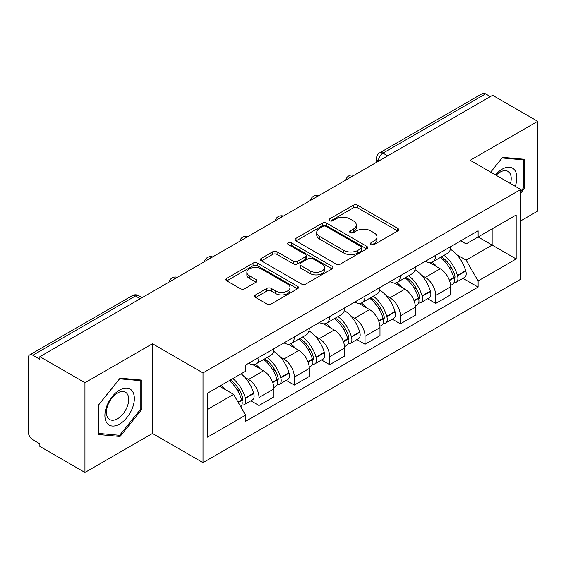 <?xml version="1.0" encoding="UTF-8"?>
<svg xmlns="http://www.w3.org/2000/svg" width="566" height="566" viewBox="0 0 566 566"><rect width="100%" height="100%" fill="white"/><g stroke="black" fill="none" stroke-linecap="round" stroke-linejoin="round"><path stroke-width="0.85" d="M370.985 244.604A2.2 1.274 0 0 0 374.098 244.604L397.728 230.956A3.148 1.818 0 0 0 398.655 229.676A3.148 1.818 0 0 0 397.728 228.388L357.698 205.274A3.148 1.818 0 0 0 353.248 205.274L329.617 218.922A2.2 1.274 0 0 0 328.966 219.82A2.2 1.274 0 0 0 329.617 220.719A2.2 1.274 0 0 0 332.73 220.719L335.787 218.95A10.068 5.809 0 0 1 350.021 218.95L353.361 220.874A10.068 5.809 0 0 1 356.304 224.985A10.068 5.809 0 0 1 353.361 229.096L350.297 230.864A2.2 1.274 0 0 0 349.654 231.763A2.2 1.274 0 0 0 350.297 232.661A2.2 1.274 0 0 0 353.41 232.661L356.474 230.893A10.068 5.809 0 0 1 370.709 230.893L374.041 232.817A10.068 5.809 0 0 1 376.991 236.928A10.068 5.809 0 0 1 374.041 241.038L370.985 242.807A2.2 1.274 0 0 0 370.341 243.705A2.2 1.274 0 0 0 370.985 244.604L370.985 242.807M255.606 294.907A3.148 1.818 0 0 0 254.679 296.195A3.148 1.818 0 0 0 255.606 297.475L266.834 303.963A3.148 1.818 0 0 0 271.284 303.963L297.532 288.809A3.148 1.818 0 0 0 298.452 287.528A3.148 1.818 0 0 0 297.532 286.24L257.495 263.126A3.148 1.818 0 0 0 253.044 263.126L226.796 278.281A3.148 1.818 0 0 0 225.876 279.562A3.148 1.818 0 0 0 226.796 280.849L240.366 288.681A3.148 1.818 0 0 0 244.816 288.681L256.044 282.193A3.148 1.818 0 0 0 256.971 280.913A3.148 1.818 0 0 0 256.044 279.625L249.316 275.741A8.412 4.861 0 0 1 246.854 272.31A8.412 4.861 0 0 1 252.047 267.817A8.412 4.861 0 0 1 261.216 268.871L287.578 284.09A8.412 4.861 0 0 1 290.04 287.528A8.412 4.861 0 0 1 284.847 292.014A8.412 4.861 0 0 1 275.677 290.959L271.284 288.427A3.148 1.818 0 0 0 266.834 288.427L255.606 294.907L255.606 297.475M203.01 372.902L152.48 343.732L84.95 382.715L39.853 356.686L492.604 95.293L537.7 121.322L470.176 160.312L520.706 189.483L203.01 372.902L203.01 462.655L520.706 279.236L520.706 189.483M336.006 264.025A3.148 1.818 0 0 0 340.456 264.025L366.704 248.87A3.148 1.818 0 0 0 367.624 247.59A3.148 1.818 0 0 0 366.704 246.302L326.667 223.188A3.148 1.818 0 0 0 322.217 223.188L295.976 238.343A3.148 1.818 0 0 0 295.049 239.623A3.148 1.818 0 0 0 295.976 240.911L336.006 264.025M289.176 245.078A2.2 1.274 0 0 1 291.412 245.389L291.412 242.772L332.115 266.275A3.148 1.818 0 0 1 333.034 267.555A3.148 1.818 0 0 1 332.115 268.843L305.873 283.99A3.148 1.818 0 0 1 301.423 283.99L261.386 260.876L261.386 258.308A3.148 1.818 0 0 0 260.466 259.596A3.148 1.818 0 0 0 261.386 260.876M261.386 258.308L272.621 251.828A3.148 1.818 0 0 1 277.064 251.828L293.301 261.202A3.148 1.818 0 0 0 297.751 261.202L305.201 256.9A3.148 1.818 0 0 0 306.121 255.613A3.148 1.818 0 0 0 305.201 254.332L288.299 244.569A2.2 1.274 0 0 1 287.655 243.67A2.2 1.274 0 0 1 289.014 242.496A2.2 1.274 0 0 1 291.412 242.772M84.95 382.715L84.95 472.469L39.853 446.433L39.853 443.815L32.835 439.761A6.41 3.7 -120 0 1 28.3 431.908L28.3 357.861A6.41 3.7 -120 0 1 29.63 354.924L132.281 295.664A6.41 3.7 60 0 1 135.479 295.983L32.835 355.243A6.41 3.7 -120 0 0 29.63 354.924M520.706 220.889L537.7 211.076L537.7 121.322M84.95 472.469L152.48 433.478L203.01 462.655M39.853 356.686L39.853 359.297L32.835 355.243M387.689 155.862L382.934 153.117A6.41 3.7 60 0 0 379.729 152.799L482.381 93.531A6.41 3.7 60 0 1 485.578 93.85L382.934 153.117A6.41 3.7 120 0 0 378.399 160.963L378.399 161.225M490.34 96.602L485.578 93.85M435.728 255.294A14.744 8.511 60 0 1 432.679 261.909L447.635 253.278A14.744 8.511 -120 0 0 450.685 246.656M421.536 275.225L425.307 277.404A14.744 8.511 60 0 1 435.728 295.459L450.685 286.82A14.744 8.511 -120 0 0 440.263 268.765L429.559 262.589M450.685 286.82L450.685 294.801L435.728 303.44L427.62 298.756M432.679 261.909A14.744 8.511 60 0 1 425.42 261.244M435.728 295.459L435.728 303.44M400.381 275.699A14.744 8.511 60 0 1 397.325 282.321L412.281 273.682A14.744 8.511 -120 0 0 415.338 267.067M392.266 319.167L400.381 323.844L415.338 315.212L415.338 307.232A14.744 8.511 -120 0 0 404.909 289.176L394.205 283M397.325 282.321A14.744 8.511 60 0 1 390.073 281.656M386.182 295.636L389.953 297.808A14.744 8.511 60 0 1 400.381 315.863L400.381 323.844M365.028 296.11A14.744 8.511 60 0 1 361.978 302.725L376.935 294.094A14.744 8.511 -120 0 0 379.984 287.478M356.92 339.572L365.028 344.255L379.984 335.624L379.984 327.643A14.744 8.511 -120 0 0 369.563 309.588L358.858 303.404M361.978 302.725A14.744 8.511 60 0 1 354.719 302.06M350.835 316.04L354.606 318.219A14.744 8.511 60 0 1 365.028 336.275L365.028 344.255M329.681 316.521A14.744 8.511 60 0 1 326.624 323.136L341.581 314.505A14.744 8.511 -120 0 0 344.637 307.883M321.573 359.983L329.681 364.667L344.637 356.028L344.637 348.048A14.744 8.511 -120 0 0 334.209 329.992L323.504 323.816M326.624 323.136A14.744 8.511 60 0 1 319.373 322.471M315.488 336.452L319.259 338.631A14.744 8.511 60 0 1 329.681 356.686L329.681 364.667M294.327 336.926A14.744 8.511 60 0 1 291.278 343.548L306.234 334.909A14.744 8.511 -120 0 0 309.284 328.294M286.219 380.394L294.327 385.071L309.284 376.44L309.284 368.459A14.744 8.511 -120 0 0 298.862 350.404L288.158 344.227M291.278 343.548A14.744 8.511 60 0 1 284.019 342.883M280.135 356.863L283.906 359.035A14.744 8.511 60 0 1 294.327 377.09L294.327 385.071M258.98 357.337A14.744 8.511 60 0 1 255.924 363.952L270.881 355.321A14.744 8.511 -120 0 0 273.937 348.706M250.872 400.799L258.98 405.482L273.937 396.851L273.937 388.87A14.744 8.511 -120 0 0 263.515 370.815L252.811 364.631M255.924 363.952A14.744 8.511 60 0 1 248.672 363.287M244.788 377.267L248.559 379.446A14.744 8.511 60 0 1 258.98 397.502L258.98 405.482M460.766 240.833L466.094 243.911L516.171 214.995L492.151 228.862L492.151 245.085L466.094 260.134L456.882 254.813M207.545 409.409L233.602 394.361L245.609 415.161L207.545 437.143L207.545 393.186L245.609 371.204L245.609 365.056L478.107 230.829L478.107 236.977L516.171 258.959L478.107 280.934L466.094 260.134M516.171 214.995L516.171 258.959M245.609 415.161L245.609 421.309L478.107 287.082L478.107 280.934M520.706 193.084L524.441 188.428L524.441 159.272L502.58 157.32L490.665 172.142M152.48 343.732L152.48 433.478M98.208 434.518L120.077 436.471L141.939 409.268L141.939 380.111L120.077 378.159L98.208 405.362L98.208 434.518M233.602 394.361L219.551 386.253M462.967 278.345L478.107 287.082M523.309 187.778L524.441 188.428M117.763 435.134L120.077 436.471M140.807 408.61L141.939 409.268M371.862 244.915L374.041 243.656A10.068 5.809 0 0 0 376.991 239.545L376.991 236.928M356.304 224.985L356.304 227.603A10.068 5.809 0 0 1 353.361 231.713L351.182 232.973M397.693 230.985L357.698 207.892A3.148 1.818 0 0 0 353.248 207.892L330.494 221.03M366.662 248.899L326.667 225.806A3.148 1.818 0 0 0 322.217 225.806L296.011 240.932M361.143 248.488A2.2 1.274 0 0 0 361.787 247.59A2.2 1.274 0 0 0 361.143 246.691L326.002 226.4A2.2 1.274 0 0 0 322.889 226.4L319.663 228.261A10.068 5.809 0 0 0 316.712 232.371A10.068 5.809 0 0 0 319.663 236.482L343.682 250.349A10.068 5.809 0 0 0 357.917 250.349L361.143 248.488L361.143 251.106A2.2 1.274 0 0 0 361.787 250.207L361.787 247.59M316.712 232.371L316.712 234.989A10.068 5.809 0 0 0 319.663 239.1L319.663 236.482M361.143 251.106L357.917 252.967A10.068 5.809 0 0 1 343.682 252.967L319.663 239.1M261.428 260.905L272.621 254.445L272.621 251.828M306.121 255.613L306.121 258.23A3.148 1.818 0 0 1 305.201 259.511L297.751 263.82A3.148 1.818 0 0 1 293.301 263.82L277.064 254.445A3.148 1.818 0 0 0 272.621 254.445M291.412 245.389L332.072 268.864M310.154 270.93A8.412 4.861 0 0 0 319.323 271.977A8.412 4.861 0 0 0 324.516 267.492A8.412 4.861 0 0 0 322.054 264.06L312.765 258.697A3.148 1.818 0 0 0 308.314 258.697L300.864 262.999A3.148 1.818 0 0 0 299.945 264.28A3.148 1.818 0 0 0 300.864 265.567L310.154 270.93L310.154 273.541A8.412 4.861 0 0 0 319.323 274.595A8.412 4.861 0 0 0 324.516 270.109L324.516 267.492M299.945 264.28L299.945 266.897A3.148 1.818 0 0 0 300.864 268.185L300.864 265.567M310.154 273.541L300.864 268.185M290.04 287.528L290.04 290.139A8.412 4.861 0 0 1 284.847 294.631A8.412 4.861 0 0 1 275.677 293.577L271.284 291.037A3.148 1.818 0 0 0 266.834 291.037L255.641 297.504M246.854 272.31L246.854 274.927A8.412 4.861 0 0 0 249.316 278.359L249.316 275.741M256.009 282.222L249.316 278.359M297.49 288.83L257.495 265.744A3.148 1.818 0 0 0 253.044 265.744L226.839 280.87M441.296 256.936A20.192 11.66 60 0 1 441.395 256.992A20.192 11.66 60 0 1 454.682 275.111L454.795 275.529A3.927 2.264 60 0 1 454.18 278.613A3.927 2.264 60 0 1 454.088 278.656M440.412 257.445A24.352 14.058 60 0 1 453.791 277.538L453.911 277.956A8.094 4.67 60 0 1 452.637 284.309L450.621 285.476M454.017 282.526A8.094 4.67 -120 0 0 456.26 282.222A8.094 4.67 -120 0 0 457.54 275.868L457.42 275.444A24.352 14.058 -120 0 0 444.034 255.351M450.38 249.245A24.352 14.058 60 0 1 465.691 270.668L465.811 271.093A8.094 4.67 60 0 1 464.53 277.446L456.26 282.222M432.106 262.192A24.352 14.058 60 0 1 437.185 266.996M449.029 267.025L452.135 268.822M515.258 186.341A20.829 12.027 120 0 0 514.876 170.345A20.829 12.027 120 0 0 495.448 174.908M510.482 183.582A15.77 9.106 120 0 0 509.718 173.012A15.77 9.106 120 0 0 507.943 171.364A15.77 9.106 120 0 0 496.092 175.276M490.708 172.17L502.127 157.964L523.309 159.86L523.309 188.11L520.706 191.35M521.909 159.046L523.309 159.86M132.373 391.184A20.829 12.027 120 0 0 112.259 396.575A20.829 12.027 120 0 0 106.868 422.922A20.829 12.027 120 0 0 126.982 417.531A20.829 12.027 120 0 0 132.373 391.184M127.216 393.844A15.77 9.106 120 0 0 125.44 392.203A15.77 9.106 120 0 0 110.766 399.561A15.77 9.106 120 0 0 107.901 417.871A15.77 9.106 120 0 0 109.67 419.519A15.77 9.106 120 0 0 124.343 412.154A15.77 9.106 120 0 0 127.216 393.844M119.617 435.304L98.434 433.407L98.434 405.157L119.617 378.803L140.807 380.692L140.807 408.942L119.617 435.304M139.406 379.885L140.807 380.692M405.942 277.347A20.192 11.66 60 0 1 406.041 277.404A20.192 11.66 60 0 1 419.328 295.516L419.448 295.94A3.927 2.264 60 0 1 418.826 299.018A3.927 2.264 60 0 1 418.741 299.067M405.058 277.856A24.352 14.058 60 0 1 418.444 297.949L418.564 298.367A8.094 4.67 60 0 1 417.284 304.72L415.274 305.881M418.67 302.93A8.094 4.67 -120 0 0 420.913 302.626A8.094 4.67 -120 0 0 422.186 296.273L422.073 295.855A24.352 14.058 -120 0 0 408.687 275.762M415.027 269.657A24.352 14.058 60 0 1 430.344 291.08L430.457 291.497A8.094 4.67 60 0 1 429.184 297.85L420.913 302.626M396.752 282.604A24.352 14.058 60 0 1 401.839 287.401M413.682 287.436L416.788 289.226M370.596 297.751A20.192 11.66 60 0 1 370.695 297.808A20.192 11.66 60 0 1 383.981 315.927L384.095 316.344A3.927 2.264 60 0 1 383.479 319.429A3.927 2.264 60 0 1 383.387 319.479M369.711 298.261A24.352 14.058 60 0 1 383.097 318.361L383.21 318.778A8.094 4.67 60 0 1 381.937 325.132L379.92 326.292M383.316 323.342A8.094 4.67 -120 0 0 385.559 323.037A8.094 4.67 -120 0 0 386.84 316.684L386.72 316.267A24.352 14.058 -120 0 0 373.334 296.167M379.68 290.061A24.352 14.058 60 0 1 394.99 311.491L395.11 311.908A8.094 4.67 60 0 1 393.83 318.262L385.559 323.037M361.405 303.008A24.352 14.058 60 0 1 366.492 307.812M378.329 307.847L381.434 309.637M335.242 318.163A20.192 11.66 60 0 1 335.348 318.219A20.192 11.66 60 0 1 348.628 336.338L348.748 336.756A3.927 2.264 60 0 1 348.125 339.841A3.927 2.264 60 0 1 348.04 339.883M334.357 318.672A24.352 14.058 60 0 1 347.743 338.765L347.864 339.183A8.094 4.67 60 0 1 346.583 345.536L344.574 346.703M347.97 343.753A8.094 4.67 -120 0 0 350.213 343.449A8.094 4.67 -120 0 0 351.486 337.095L351.373 336.671A24.352 14.058 -120 0 0 337.987 316.578M344.326 310.472A24.352 14.058 60 0 1 359.643 331.902L359.764 332.32A8.094 4.67 60 0 1 358.483 338.673L350.213 343.449M326.051 323.419A24.352 14.058 60 0 1 331.138 328.223M342.982 328.252L346.088 330.049M299.895 338.574A20.192 11.66 60 0 1 299.994 338.631A20.192 11.66 60 0 1 313.281 356.75L313.401 357.167A3.927 2.264 60 0 1 312.779 360.245A3.927 2.264 60 0 1 312.687 360.294M299.011 339.084A24.352 14.058 60 0 1 312.397 359.177L312.517 359.594A8.094 4.67 60 0 1 311.236 365.947L309.227 367.108M312.616 364.157A8.094 4.67 -120 0 0 314.859 363.853A8.094 4.67 -120 0 0 316.139 357.5L316.019 357.082A24.352 14.058 -120 0 0 302.633 336.989M308.979 330.884A24.352 14.058 60 0 1 324.29 352.307L324.41 352.724A8.094 4.67 60 0 1 323.129 359.077L314.859 363.853M290.705 343.831A24.352 14.058 60 0 1 295.792 348.628M307.628 348.663L310.734 350.453M264.541 358.978A20.192 11.66 60 0 1 264.647 359.042A20.192 11.66 60 0 1 277.927 377.154L278.048 377.572A3.927 2.264 60 0 1 277.425 380.656A3.927 2.264 60 0 1 277.34 380.706M263.657 359.488A24.352 14.058 60 0 1 277.043 379.588L277.163 380.005A8.094 4.67 60 0 1 275.883 386.359L273.873 387.519M277.269 384.569A8.094 4.67 -120 0 0 279.512 384.264A8.094 4.67 -120 0 0 280.793 377.911L280.672 377.494A24.352 14.058 -120 0 0 267.286 357.394M273.633 351.288A24.352 14.058 60 0 1 288.943 372.718L289.063 373.135A8.094 4.67 60 0 1 287.783 379.489L279.512 384.264M255.351 364.235A24.352 14.058 60 0 1 260.438 369.039M272.281 369.074L275.387 370.864M230.284 380.055A20.192 11.66 60 0 1 242.581 397.565L242.701 397.983A3.927 2.264 60 0 1 242.078 401.068A3.927 2.264 60 0 1 241.993 401.11M229.258 380.649A24.352 14.058 60 0 1 241.696 399.992L241.816 400.41A8.094 4.67 60 0 1 240.706 406.664M241.923 404.98A8.094 4.67 -120 0 0 244.158 404.676A8.094 4.67 -120 0 0 245.439 398.322L245.319 397.898A24.352 14.058 -120 0 0 232.881 378.555M241.151 373.779A24.352 14.058 60 0 1 253.589 393.129L253.71 393.547A8.094 4.67 60 0 1 252.429 399.9L244.158 404.676M220.988 385.425A24.352 14.058 60 0 1 225.091 389.45M236.935 389.479L240.034 391.276M378.626 161.098L378.399 160.963A6.41 3.7 0 0 1 376.524 158.346L376.524 162.308M294.327 377.09L309.284 368.459M329.681 356.686L344.637 348.048M365.028 336.275L379.984 327.643M400.381 315.863L415.338 307.232M258.98 397.502L273.937 388.87M248.559 379.446L263.515 370.815M283.906 359.035L298.862 350.404M319.259 338.631L334.209 329.992M354.606 318.219L369.563 309.588M389.953 297.808L404.909 289.176M425.307 277.404L440.263 268.765M353.531 175.587A6.41 3.7 120 0 0 350.701 177.222M318.177 195.999A6.41 3.7 120 0 0 315.347 197.626M282.83 216.403A6.41 3.7 120 0 0 280 218.037M247.476 236.814A6.41 3.7 120 0 0 244.646 238.449M212.13 257.226A6.41 3.7 120 0 0 209.3 258.853M176.776 277.63A6.41 3.7 120 0 0 173.946 279.264M140.241 298.728L135.479 295.983A6.41 3.7 120 0 1 138.684 295.664A6.41 6.41 0 0 0 132.281 295.664M374.041 243.656L374.041 241.038M350.297 232.661L350.297 230.864M353.361 231.713L353.361 229.096M329.617 220.719L329.617 218.922M353.248 207.892L353.248 205.274M357.698 207.892L357.698 205.274M397.728 230.956L397.728 228.388M295.976 240.911L295.976 238.343M322.217 225.806L322.217 223.188M326.667 225.806L326.667 223.188M366.704 248.87L366.704 246.302M343.682 252.967L343.682 250.349M357.917 252.967L357.917 250.349M277.064 254.445L277.064 251.828M293.301 263.82L293.301 261.202M297.751 263.82L297.751 261.202M305.201 259.511L305.201 256.9M332.115 268.843L332.115 266.275M266.834 291.037L266.834 288.427M271.284 291.037L271.284 288.427M275.677 293.577L275.677 290.959M256.044 282.193L256.044 279.625M226.796 280.849L226.796 278.281M253.044 265.744L253.044 263.126M257.495 265.744L257.495 263.126M297.532 288.809L297.532 286.24M449.482 280.517L453.911 277.956M457.54 275.868L465.811 271.093M457.42 275.444L465.691 270.668M453.783 277.51L454.993 276.816M449.333 280.113L453.791 277.538M414.135 300.928L418.564 298.367M422.186 296.273L430.457 291.497M422.073 295.855L430.344 291.08M418.437 297.921L419.639 297.221M413.987 300.525L418.444 297.949M378.781 321.332L383.21 318.778M386.84 316.684L395.11 311.908M386.72 316.267L394.99 311.491M383.083 318.325L384.293 317.632M378.633 320.936L383.097 318.361M343.435 341.744L347.864 339.183M351.486 337.095L359.764 332.32M351.373 336.671L359.643 331.902M343.286 341.34L348.939 338.043M308.081 362.155L312.517 359.594M316.139 357.5L324.41 352.724M316.019 357.082L324.29 352.307M307.932 361.752L313.592 358.448M272.734 382.559L277.163 380.005M280.793 377.911L289.063 373.135M280.672 377.494L288.943 372.718M277.036 379.553L278.239 378.859M272.586 382.163L277.043 379.588M238.272 402.454L241.816 400.41M245.439 398.322L253.71 393.547M245.319 397.898L253.589 393.129M241.689 399.964L242.892 399.271M238.067 402.093L241.696 399.992M354.075 175.269A6.41 6.41 0 0 0 345.847 180.023M318.722 195.68A6.41 6.41 0 0 0 310.501 200.428M283.375 216.092A6.41 6.41 0 0 0 275.147 220.839M248.021 236.496A6.41 6.41 0 0 0 239.8 241.25M212.675 256.907A6.41 6.41 0 0 0 204.446 261.655M177.321 277.319A6.41 6.41 0 0 0 169.1 282.066M142.116 297.645L138.684 295.664M379.729 152.799A6.41 6.41 0 0 0 376.524 158.346"/></g></svg>
